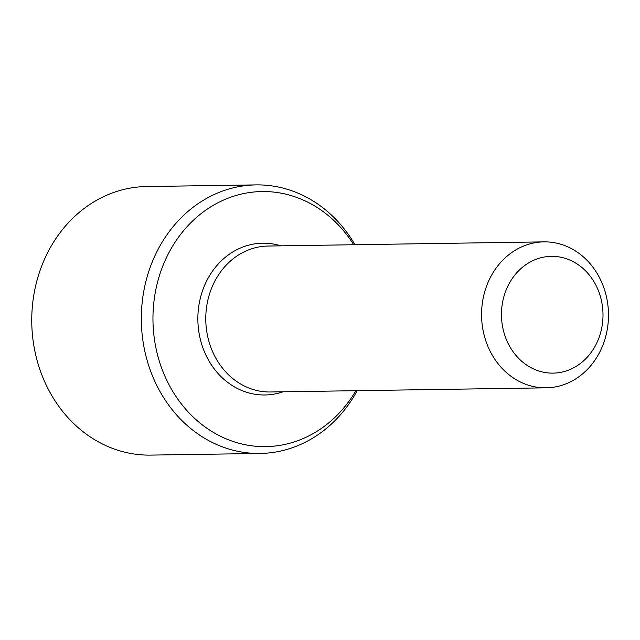 <?xml version="1.0" encoding="UTF-8"?>
<svg xmlns="http://www.w3.org/2000/svg" width="640" height="640" viewBox="0 0 640 640"><rect width="100%" height="100%" fill="white"/><g stroke="black" fill="none" stroke-linecap="round" stroke-linejoin="round"><path stroke-width="0.96" d="M355 244.72A134.296 116.768 89.1 0 0 256.072 184.896L146.488 186.544A134.296 116.768 89.1 0 0 42.856 263.12A134.296 116.768 89.1 0 0 150.536 455.104L260.12 453.456A134.296 116.768 89.1 0 0 357.2 390.672M573.856 262.016A58.392 50.768 -90.9 0 1 581.208 362.832A58.392 50.768 -90.9 0 1 501.64 319.376A58.392 50.768 -90.9 0 1 573.856 262.016M572.056 248.944A72.984 63.464 -90.9 0 1 607.08 330.456A72.984 63.464 -90.9 0 1 546.128 387.832A72.984 63.464 -90.9 0 1 481.568 315.808A72.984 63.464 -90.9 0 1 543.928 241.872A72.984 63.464 -90.9 0 1 572.056 248.944M546.128 387.832L270.344 391.984A72.984 63.464 -90.9 0 1 205.784 319.96A72.984 63.464 -90.9 0 1 268.144 246.032L543.928 241.872M355.904 390.696A127.552 110.904 -90.9 0 1 209.144 429.768A127.552 110.904 -90.9 0 1 163.512 264.28A127.552 110.904 -90.9 0 1 353.704 244.736M256.072 184.896A134.296 116.768 89.1 0 0 152.44 261.464A134.296 116.768 89.1 0 0 260.12 453.456M280.888 245.84A75.904 66 89.1 0 0 197.872 320.08A75.904 66 89.1 0 0 283.088 391.792"/></g></svg>
